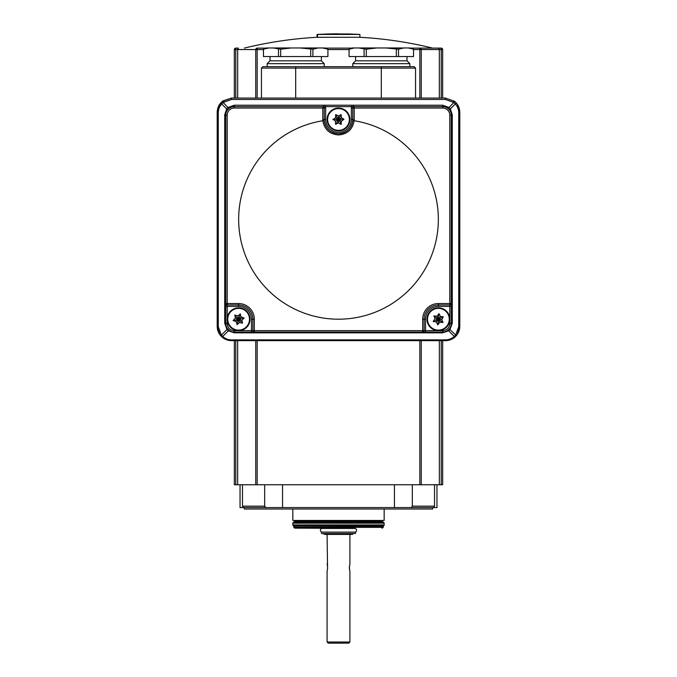 <?xml version="1.0" encoding="UTF-8"?>
<svg xmlns="http://www.w3.org/2000/svg" width="677" height="677" viewBox="0 0 677 677"><rect width="100%" height="100%" fill="white"/><g stroke="black" fill="none" stroke-linecap="round" stroke-linejoin="round"><path stroke-width="1.02" d="M356.593 530.277A1.828 1.828 0 0 0 354.765 528.449L322.235 528.449A1.828 1.828 0 0 0 320.407 530.277A1.828 1.828 0 0 0 322.235 532.105L354.765 532.105A1.828 1.828 0 0 0 356.593 530.277M321.38 56.538L321.38 60.82L324.232 63.672L267.153 63.672L267.153 66.668M321.38 60.82L270.005 60.82L267.153 63.672M406.995 56.538L406.995 60.82L409.847 63.672L352.768 63.672L352.768 66.668M406.995 60.82L355.62 60.82L352.768 63.672M338.5 133.733C346.632 133.005 351.371 128.672 352.709 120.734A14.268 14.268 0 0 1 324.291 120.734C325.629 128.672 330.368 133.005 338.5 133.733A14.268 14.268 0 0 0 352.709 120.734L354.147 120.743C352.624 129.442 347.403 134.181 338.5 134.951C329.597 134.181 324.376 129.442 322.836 120.743L322.853 120.743A99.841 99.841 0 0 0 238.964 227.21A99.841 99.841 0 0 0 338.5 319.197A99.841 99.841 0 0 0 438.036 227.21A99.841 99.841 0 0 0 354.164 120.743L354.164 120.743A15.698 15.698 0 0 0 354.198 119.465L352.768 119.465L352.768 108.049A1.43 1.43 0 0 1 354.198 106.627L442.665 106.627L353.326 106.627L353.326 105.214L442.665 105.214L448.944 107.431L450.34 108.904L452.295 114.836L452.295 323.174L450.036 329.496L448.665 330.833L442.665 332.839L234.335 332.839L228.335 330.833L226.964 329.496L227.709 328.937L229.19 330.359A1.43 0.432 126.9 0 0 228.335 330.833L222.733 336.435C225.213 338.686 228.132 339.829 231.483 339.879L445.517 339.879C448.868 339.829 451.787 338.686 454.267 336.435L455.621 335.081L458.718 326.72L459.793 326.373C459.751 329.877 458.6 332.974 456.349 335.665L449.291 328.937L447.81 330.359A1.43 0.432 53.1 0 1 448.665 330.833L454.267 336.435A1.43 0.482 -132.9 0 0 455.24 336.816C452.481 339.312 449.24 340.59 445.517 340.641A14.268 14.268 0 0 0 453.345 338.305L455.316 336.748M231.483 99.477L231.483 98.063L445.517 98.063L454.758 101.457L445.517 98.063L445.517 99.477L231.483 99.477L223.165 102.532L222.242 101.457L231.483 98.063L222.936 100.898L219.644 104.351L217.207 112.331C217.266 108.616 218.527 105.384 221.015 102.625L222.242 101.457M225.779 114.955L225.771 115.183A8.564 8.564 0 0 1 234.335 106.627L323.674 106.627L234.335 106.627L234.335 108.049A7.134 7.134 0 0 0 227.201 115.183L227.201 303.541L225.771 303.541L225.771 306.393L225.771 303.541A1.43 1.43 0 0 0 227.201 304.963L227.201 306.393L225.771 306.393L225.779 323.75M451.221 323.75L451.229 303.541A1.43 1.43 0 0 1 449.799 304.963L449.799 306.393L451.229 306.393L451.229 303.541A1.43 1.43 0 0 1 449.799 304.963L438.383 304.963A14.268 14.268 0 0 0 424.115 319.239A14.268 14.268 0 0 1 438.383 304.963L438.383 306.393A12.846 12.846 0 0 0 425.545 319.239L425.545 332.077L422.685 332.077A1.43 1.43 0 0 0 424.115 330.655L438.383 330.655A11.416 11.416 0 0 0 449.799 319.239A11.416 11.416 0 0 0 439.669 307.891A11.416 11.416 0 0 0 427.043 317.945A11.416 11.416 0 0 0 438.383 330.655L442.665 330.655L442.902 332.077M352.768 119.465A14.268 14.268 0 0 1 352.709 120.734A14.268 14.268 0 0 0 352.768 119.465L351.346 119.465L351.346 108.049A2.852 2.852 0 0 1 351.727 106.627L323.674 106.627L323.674 105.214L353.326 105.214M240.03 313.925L241.139 316.929L244.118 318.012L241.875 320.263L242.51 323.115L239.353 322.574L237.195 324.554L236.095 321.55L233.108 320.458L235.351 318.207L234.936 315.017L237.872 315.897L240.504 314.069M227.988 321.592A10.883 10.883 0 0 0 240.97 329.86A10.883 10.883 0 0 0 249.238 316.878A10.883 10.883 0 0 0 236.256 308.61A10.883 10.883 0 0 0 227.988 321.592M249.762 316.768A11.416 11.416 0 0 0 227.201 319.239A11.416 11.416 0 0 0 238.617 330.655A11.416 11.416 0 0 0 249.762 316.768M333.008 119.677L335.547 117.739L335.716 114.565L338.525 116.046L341.064 114.599L341.47 117.773L343.992 119.254L341.453 121.191L341.005 124.365L338.475 122.884L335.547 124.221L335.53 121.158L333.008 119.186M343.882 128.926A10.883 10.883 0 0 0 347.961 114.083A10.883 10.883 0 0 0 333.118 110.004A10.883 10.883 0 0 0 329.039 124.847A10.883 10.883 0 0 0 343.882 128.926M332.856 109.547A11.416 11.416 0 0 0 328.582 125.11A11.416 11.416 0 0 0 344.144 129.383A11.416 11.416 0 0 0 348.418 113.821A11.416 11.416 0 0 0 332.856 109.547M433.822 316.167L437.02 316.1L439.018 313.637L440.414 316.489L443.325 316.819L441.785 319.62L442.953 322.303L439.754 322.37L437.748 324.833L436.352 321.99L433.195 321.338L434.989 318.85L433.991 315.787M437.156 330.046A10.883 10.883 0 0 0 449.198 320.466A10.883 10.883 0 0 0 439.61 308.424A10.883 10.883 0 0 0 427.568 318.012A10.883 10.883 0 0 0 437.156 330.046M381.312 66.668L381.312 68.098L261.449 68.098L262.871 66.668L414.129 66.668L415.551 68.098L381.312 68.098L381.312 98.063M458.718 326.72L458.718 112.678L459.793 112.331L457.356 104.351L455.9 102.54M457.017 334.827L459.793 326.373L459.793 112.331C459.734 108.616 458.473 105.384 455.985 102.625L454.758 101.457L453.835 102.532L445.517 99.477M221.76 336.816L220.651 335.665C218.4 332.974 217.249 329.877 217.207 326.373L219.983 334.827L223.655 338.305A14.268 14.268 0 0 0 231.483 340.641C227.76 340.59 224.519 339.312 221.76 336.816A1.43 0.482 -47.1 0 0 222.733 336.435L221.379 335.081L226.964 329.496L224.705 323.174L225.771 323.521A8.564 8.564 0 0 0 234.335 332.077L234.098 332.077M219.644 104.351L220.474 104.791M438.011 324.723L438.383 319.239L442.927 322.582M433.449 321.66L438.383 319.239L436.352 321.99M434.084 316.057L438.383 319.239L434.989 318.85M438.764 313.747L438.383 319.239L437.02 316.1M443.325 316.819L438.383 319.239L440.414 316.489M439.754 322.37L438.383 319.239L441.785 319.62M338.475 122.884L338.5 119.465L341.428 124.119M335.53 121.158L338.5 119.465L335.936 124.331M335.547 117.739L338.5 119.465L333.152 119.431M338.525 116.046L338.5 119.465L335.572 114.811M341.47 117.773L338.5 119.465L341.064 114.599M341.453 121.191L338.5 119.465L343.992 119.254M233.303 320.67L238.617 319.239L236.933 324.613M234.724 315.355L238.617 319.239L235.351 318.207M240.225 314.136L238.617 319.239L237.872 315.897M243.923 317.809L238.617 319.239L241.139 316.929M242.51 323.115L238.617 319.239L241.875 320.263M236.095 321.55L238.617 319.239L239.353 322.574M224.705 323.174L224.705 114.836L226.66 108.904L228.056 107.431L234.335 105.214L234.098 106.627M227.447 110.097A1.43 0.491 -143.5 0 0 226.66 108.904L221.709 103.945L223.165 102.532L228.953 108.523M224.705 114.836L225.771 115.183L225.771 303.541M351.727 105.358L351.727 106.627L354.198 106.627L354.198 119.465M442.902 106.627L442.665 106.627A8.564 8.564 0 0 1 451.229 115.183L451.221 114.955M448.047 108.523L453.835 102.532L455.291 103.945A1.43 0.499 -42.8 0 0 455.985 102.625M449.553 110.097A1.43 0.491 143.5 0 1 450.34 108.904L455.291 103.945C457.534 106.424 458.676 109.335 458.718 112.678M234.335 332.839L234.335 332.077L254.315 332.077A1.43 1.43 0 0 1 252.885 330.655L252.885 319.239A14.268 14.268 0 0 0 238.617 304.963L227.201 304.963L227.201 303.541L238.617 303.541A15.698 15.698 0 0 1 254.315 319.239L254.315 330.655L251.455 330.655L251.455 332.077L442.665 332.077A8.564 8.564 0 0 0 451.229 323.521L452.295 323.174M251.455 332.077L254.315 332.077L254.315 330.655L422.685 330.655L422.685 319.239A15.698 15.698 0 0 1 438.383 303.541L451.229 303.541L451.229 115.183L452.295 114.836M422.685 319.239L424.115 319.239L424.115 330.655L422.685 330.655L422.685 332.077L425.545 332.077M325.273 105.358L325.273 106.627A2.852 2.852 0 0 1 325.654 108.049L322.802 108.049L322.802 106.627A1.43 1.43 0 0 1 324.232 108.049L324.232 119.465A14.268 14.268 0 0 0 324.291 120.734L322.853 120.743A15.698 15.698 0 0 1 322.802 119.465L322.802 108.049L234.335 108.049M218.282 326.72L217.207 326.373L217.207 112.331L218.282 112.678L218.282 326.72L221.379 335.081L220.651 335.665M221.015 102.625A1.43 0.499 -137.2 0 0 221.709 103.945C219.466 106.424 218.324 109.335 218.282 112.678M453.345 338.305A14.268 14.268 0 0 1 445.517 340.641L231.483 340.641L231.483 339.879M456.349 335.665L455.24 336.816M354.316 47.974L352.412 47.974L349.061 49.193L354.316 47.974L408.299 47.974L413.529 49.193L408.299 47.974L410.203 47.974L413.554 49.193L413.529 56.538L413.554 49.193M403.746 47.974L398.516 49.193L385.856 47.974M376.759 47.974L366.291 49.193L358.869 47.974M349.061 56.538L349.061 49.193L349.087 56.538L413.529 56.538M396.324 56.538L396.324 49.193M398.516 56.538L398.516 49.193M364.099 56.538L364.099 49.193M366.291 56.538L366.291 49.193M268.701 47.974L266.797 47.974L263.446 49.193L268.701 47.974L322.684 47.974L327.913 49.193L322.684 47.974L324.588 47.974L327.939 49.193L327.913 56.538L327.939 49.193M318.131 47.974L312.901 49.193L300.241 47.974M291.144 47.974L280.676 49.193L273.254 47.974M263.446 49.193L263.446 56.538L327.913 56.538M263.471 56.538L263.471 49.193M310.709 56.538L310.709 49.193M312.901 56.538L312.901 49.193M278.484 56.538L278.484 49.193M280.676 56.538L280.676 49.193M354.765 528.136L295.147 528.136L354.52 528.441A1.853 1.853 0 0 0 354.443 528.449M327.084 534.415L327.566 568.9M349.366 566.827L349.916 563.958C349.298 566.336 349.298 568.714 349.916 571.092L349.654 570.136M349.62 570L349.434 568.925M349.425 568.883L349.366 566.886M255.737 98.063L255.737 49.548A1.43 1.43 0 0 1 257.167 48.118L266.399 48.118M432.679 48.118L419.833 48.118L432.679 48.118A394.192 394.192 0 0 0 359.902 37.286L317.53 37.286L317.53 34.434A394.166 394.166 0 0 1 321.922 34.222L321.38 34.222A394.192 394.192 0 0 0 317.098 34.434L317.098 37.286L317.53 37.286M359.902 37.286L359.902 34.434A394.192 394.192 0 0 0 355.62 34.222L321.922 34.222M359.902 34.434L317.53 34.434M324.232 34.222L324.232 34.112A394.192 394.192 0 0 1 338.5 33.85L329.479 33.977A394.166 394.166 0 0 0 324.884 34.112L352.768 34.112A394.192 394.192 0 0 0 348.486 33.977L338.5 33.977M257.48 507.589L240.039 507.589L240.039 484.757M244.321 507.589L244.321 509.019L432.679 509.019L432.679 507.589M292.836 509.019L292.836 520.435L384.164 520.435L384.164 509.019M294.554 520.435L294.554 521.121L382.446 521.121L382.446 520.435M294.554 521.121A0.855 0.855 0 0 1 294.173 521.832L293.217 522.466A0.855 0.855 0 0 0 292.836 523.177L292.836 524.929A0.855 0.855 0 0 0 293.09 525.538L293.691 526.139L383.309 526.139L383.91 525.538L293.09 525.538M382.446 521.121A0.855 0.855 0 0 0 382.827 521.832L383.783 522.466A0.855 0.855 0 0 1 384.164 523.177L292.836 523.177M292.836 524.929L384.164 524.929L384.164 523.177M295.147 528.136A1.43 1.43 0 0 1 293.869 527.349L383.309 526.994L383.309 526.139M293.691 526.994L293.691 526.139M381.853 528.136A1.43 1.43 0 0 0 383.131 527.349L383.309 526.994M322.557 532.105A1.853 1.853 0 0 1 322.235 532.13L354.765 532.105A1.853 1.853 0 0 1 354.443 532.105M352.768 533.848L352.59 534.415L324.41 534.415L324.232 533.848L355.002 533.561A0.719 0.719 0 0 0 355.62 532.807A0.719 0.719 0 0 0 354.909 532.13L322.091 532.13L354.909 532.13M324.232 533.848L321.998 533.561A0.719 0.719 0 0 1 321.38 532.807A0.719 0.719 0 0 1 322.091 532.13M384.164 524.929A0.855 0.855 0 0 1 383.91 525.538M348.773 643.15L328.227 643.15L327.084 642.008L349.916 642.008L348.773 643.15M327.084 642.008L327.084 571.092C327.702 568.714 327.702 566.336 327.084 563.958M349.916 571.092L349.916 642.008M349.916 534.415L349.916 563.958M442.665 340.641L442.665 484.757L234.335 484.757L234.335 340.641M411.134 507.589L412.327 506.168L434.524 506.168L433.525 507.589L243.475 507.589L242.476 506.168L264.673 506.168L265.866 507.589M419.52 507.589L436.961 507.589L436.961 484.757M242.476 484.757L242.476 506.168M264.673 484.757L264.673 506.168M282.554 484.757L282.554 507.589M394.446 484.757L394.446 507.589M412.327 484.757L412.327 506.168M434.524 484.757L434.524 506.168M237.644 340.641L237.644 484.757M255.737 340.641L255.737 484.757M421.263 340.641L421.263 484.757M439.356 340.641L439.356 484.757M324.985 48.118L352.015 48.118M410.6 48.118L441.243 48.118A1.43 1.43 0 0 1 442.665 49.548L442.665 98.063M263.446 49.548L235.757 49.548L235.757 48.118L238.456 48.118L237.661 49.548L237.661 98.063M441.243 98.063L441.243 49.548L421.263 49.548A1.43 1.43 0 0 0 419.833 48.118L419.833 49.548L413.554 49.548M439.339 98.063L439.339 49.548L438.544 48.118M235.757 98.063L235.757 49.548L234.335 49.548A1.43 1.43 0 0 1 235.757 48.118A1.43 1.43 0 0 0 234.335 49.548A1.43 1.43 0 0 1 235.757 48.118A1.43 1.43 0 0 0 234.335 49.548L234.335 98.063M419.833 98.063L419.833 49.548L421.263 49.548L421.263 98.063M442.665 105.214L442.665 108.049L351.346 108.049M442.665 330.655A7.134 7.134 0 0 0 449.799 323.521L449.799 306.393L438.383 306.393M325.654 108.049L325.654 119.465A12.846 12.846 0 0 0 338.5 132.311A12.846 12.846 0 0 0 351.346 119.465M295.688 66.668L295.688 98.063M223.655 338.305A14.268 14.268 0 0 0 231.483 340.641M222.936 100.898A1.43 0.44 -126.8 0 1 223.791 101.372M454.064 100.898A1.43 0.44 -53.2 0 0 453.209 101.372M234.335 105.214L323.674 105.214M442.665 332.839L442.665 332.077M322.802 119.465L325.654 119.465M451.229 115.183L449.799 115.183L449.799 304.963M438.383 303.541L438.383 304.963M449.799 323.521L451.229 323.521M449.799 115.183A7.134 7.134 0 0 0 442.665 108.049M424.115 319.239L425.545 319.239M254.315 319.239L251.455 319.239A12.846 12.846 0 0 0 238.617 306.393L227.201 306.393L227.201 323.521L225.771 323.521M238.617 303.541L238.617 306.393M227.201 323.521A7.134 7.134 0 0 0 234.335 330.655L251.455 330.655L251.455 319.239M234.335 330.655L234.335 332.077M227.201 115.183L225.771 115.183M445.517 340.641L445.517 339.879M382.827 521.832L294.173 521.832M293.217 522.466L383.783 522.466M293.869 527.349L383.131 527.349M321.998 533.561L355.002 533.561M419.833 340.641L419.833 484.757M257.167 340.641L257.167 484.757M235.757 340.641L235.757 484.757M441.243 340.641L441.243 484.757M257.167 98.063L257.167 48.118M349.061 49.548L327.939 49.548M442.665 49.548A1.43 1.43 0 0 0 441.243 48.118L441.243 49.548L442.665 49.548M270.005 56.538L270.005 60.82M355.62 56.538L355.62 60.82M261.449 68.098L261.449 98.063M415.551 68.098L415.551 98.063M409.847 63.672L409.847 66.668M324.232 63.672L324.232 66.668M317.098 37.286A394.192 394.192 0 0 0 244.321 48.118"/></g></svg>
